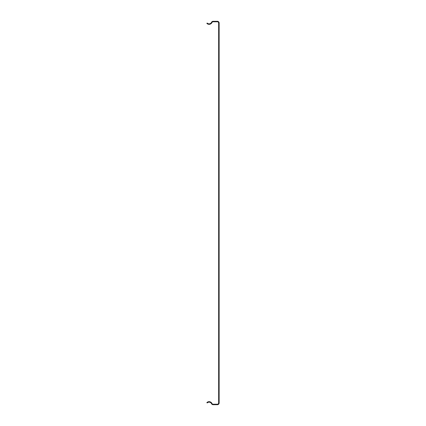 <?xml version="1.0" encoding="UTF-8"?>
<svg xmlns="http://www.w3.org/2000/svg" width="426" height="426" viewBox="0 0 426 426"><rect width="100%" height="100%" fill="white"/><g stroke="black" fill="none" stroke-linecap="round" stroke-linejoin="round"><path stroke-width="0.64" d="M217.382 404.221A1.273 1.273 0 0 0 218.655 402.948L218.655 23.052A1.273 1.273 0 0 0 217.382 21.779L213.128 21.779A1.273 1.273 0 0 0 211.978 22.509A3.19 3.19 0 0 1 206.866 23.414L207.201 23.073A2.71 2.71 0 0 0 211.541 22.301A1.752 1.752 0 0 1 213.128 21.3L217.382 21.3A1.752 1.752 0 0 1 219.134 23.052L219.134 402.948A1.752 1.752 0 0 1 217.382 404.7L213.128 404.7A1.752 1.752 0 0 1 211.541 403.699A2.71 2.71 0 0 0 207.201 402.927L206.866 402.586A3.19 3.19 0 0 1 211.978 403.491A1.273 1.273 0 0 0 213.128 404.221L217.382 404.221"/></g></svg>
